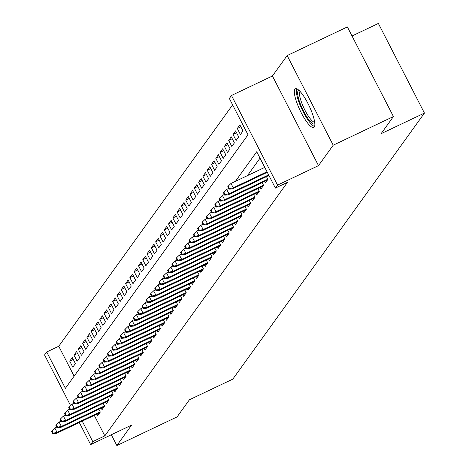 <?xml version="1.0" encoding="UTF-8"?>
<svg xmlns="http://www.w3.org/2000/svg" width="469" height="469" viewBox="0 0 469 469"><rect width="100%" height="100%" fill="white"/><g stroke="black" fill="none" stroke-linecap="round" stroke-linejoin="round"><path stroke-width="0.7" d="M294.884 89.239A21.416 5.065 -115.4 0 0 300.623 111.558A21.416 5.065 -115.4 0 0 313.79 127.474A21.416 5.065 -115.4 0 0 314.306 127.029A21.416 5.065 -115.4 0 0 308.567 104.71A21.416 5.065 -115.4 0 0 295.4 88.799A21.416 5.065 -115.4 0 0 294.884 89.239M70.567 405.556L44.561 354.963L46.712 351.979L65.384 388.32L248.007 134.791L229.335 98.455L231.481 95.471L277.548 185.103L275.397 188.087L256.725 151.751L235.391 181.368M272.43 75.996L318.498 165.627L333.213 145.197L393.432 116.552L347.371 26.921L287.151 55.565L272.43 75.996L231.481 95.471M352.026 35.984L378.372 23.45L424.439 113.082L232.794 379.134L189.435 399.758L177.077 416.906L116.857 445.55L131.578 425.119L90.628 444.594L79.284 422.528M232.63 104.868L58.754 346.251L46.712 351.979M333.213 145.197L287.151 55.565M111.311 434.757L116.857 445.55M268.831 175.512L269.669 176.936M264.534 181.48L265.307 182.986L267.887 179.41L266.462 176.637M260.236 187.442L261.016 188.954L263.59 185.372L262.165 182.605M255.939 193.41L256.719 194.922L259.293 191.34L257.868 188.567M251.642 199.378L252.422 200.884L254.995 197.308L253.577 194.535M247.345 205.34L248.124 206.852L250.698 203.27L249.279 200.503M243.048 211.308L243.827 212.815L246.401 209.238L244.982 206.466M238.75 217.27L239.53 218.783L242.104 215.201L240.685 212.434M234.453 223.238L235.233 224.745L237.812 221.169L236.388 218.396M230.156 229.2L230.936 230.713L233.515 227.131L232.091 224.364M225.859 235.168L226.638 236.675L229.218 233.099L227.793 230.326M221.567 241.13L222.341 242.643L224.921 239.061L223.496 236.294M217.27 247.099L218.044 248.605L220.623 245.029L219.199 242.256M212.973 253.061L213.747 254.573L216.326 250.991L214.902 248.224M208.676 259.029L209.45 260.535L212.029 256.959L210.604 254.186M204.378 264.997L205.152 266.503L207.732 262.921L206.307 260.154M200.081 270.959L200.855 272.471L203.435 268.889L202.01 266.122M195.784 276.927L196.558 278.434L199.137 274.857L197.713 272.084M191.487 282.889L192.261 284.402L194.84 280.82L193.416 278.053M187.19 288.857L187.963 290.364L190.543 286.788L189.118 284.015M182.892 294.819L183.666 296.332L186.246 292.75L184.821 289.983M178.595 300.787L179.369 302.294L181.949 298.718L180.524 295.945M174.298 306.749L175.072 308.262L177.651 304.68L176.227 301.913M170.001 312.717L170.775 314.224L173.354 310.648L171.93 307.875M165.704 318.68L166.477 320.192L169.057 316.61L167.632 313.843M161.406 324.648L162.18 326.154L164.76 322.578L163.335 319.805M157.109 330.61L157.883 332.122L160.462 328.54L159.038 325.773M152.812 336.578L153.586 338.085L156.165 334.508L154.741 331.735M148.515 342.546L149.289 344.053L151.868 340.476L150.443 337.703M144.218 348.508L144.991 350.021L147.571 346.439L146.146 343.671M139.92 354.476L140.7 355.983L143.274 352.407L141.849 349.634M135.623 360.438L136.403 361.951L138.976 358.369L137.552 355.602M131.326 366.406L132.106 367.913L134.679 364.337L133.26 361.564M127.029 372.368L127.808 373.881L130.382 370.299L128.963 367.532M122.731 378.336L123.511 379.843L126.085 376.267L124.666 373.494M118.434 384.299L119.214 385.811L121.788 382.229L120.369 379.462M114.137 390.267L114.917 391.773L117.496 388.197L116.072 385.424M109.84 396.229L110.62 397.741L113.199 394.159L111.774 391.392M105.543 402.197L106.322 403.703L108.902 400.127L107.477 397.354M101.251 408.159L102.025 409.671L104.605 406.09L103.18 403.322M73.264 359.442L69.717 361.13L72.29 357.554L75.403 363.61L72.83 367.186L69.717 361.13M77.561 353.479L74.014 355.168L76.588 351.586L79.701 357.642L77.127 361.224L74.014 355.168M81.858 347.511L78.311 349.2L80.885 345.618L83.998 351.68L81.418 355.256L78.311 349.2M86.155 341.543L82.608 343.232L85.182 339.656L88.295 345.712L85.716 349.288L82.608 343.232M90.453 335.581L86.906 337.27L89.479 333.688L92.592 339.744L90.013 343.326L86.906 337.27M94.75 329.613L91.197 331.302L93.777 327.725L96.89 333.781L94.31 337.358L91.197 331.302M99.047 323.651L95.494 325.339L98.074 321.757L101.187 327.813L98.607 331.395L95.494 325.339M103.344 317.683L99.791 319.371L102.371 315.795L105.484 321.851L102.904 325.427L99.791 319.371M107.641 311.721L104.089 313.409L106.668 309.827L109.781 315.883L107.202 319.465L104.089 313.409M111.939 305.753L108.386 307.441L110.965 303.865L114.078 309.921L111.499 313.497L108.386 307.441M116.236 299.791L112.683 301.479L115.263 297.897L118.376 303.953L115.796 307.535L112.683 301.479M120.533 293.823L116.98 295.511L119.56 291.935L122.673 297.991L120.093 301.567L116.98 295.511M124.83 287.86L121.278 289.549L123.857 285.967L126.97 292.023L124.391 295.605L121.278 289.549M129.127 281.892L125.575 283.581L128.154 280.005L131.267 286.061L128.688 289.637L125.575 283.581M133.425 275.93L129.872 277.619L132.451 274.037L135.564 280.093L132.985 283.675L129.872 277.619M137.722 269.962L134.169 271.651L136.749 268.069L139.862 274.125L137.282 277.707L134.169 271.651M142.019 263.994L138.466 265.683L141.046 262.107L144.159 268.162L141.579 271.739L138.466 265.683M146.316 258.032L142.764 259.72L145.343 256.138L148.456 262.194L145.877 265.776L142.764 259.72M150.613 252.064L147.061 253.752L149.64 250.176L152.753 256.232L150.174 259.808L147.061 253.752M154.911 246.102L151.358 247.79L153.938 244.208L157.051 250.264L154.471 253.846L151.358 247.79M159.202 240.134L155.655 241.822L158.235 238.246L161.348 244.302L158.768 247.878L155.655 241.822M163.499 234.172L159.952 235.86L162.532 232.278L165.645 238.334L163.065 241.916L159.952 235.86M167.796 228.204L164.25 229.892L166.829 226.316L169.942 232.372L167.363 235.948L164.25 229.892M172.094 222.242L168.547 223.93L171.126 220.348L174.239 226.404L171.66 229.986L168.547 223.93M176.391 216.273L172.844 217.962L175.424 214.386L178.531 220.442L175.957 224.018L172.844 217.962M180.688 210.311L177.141 212L179.721 208.418L182.828 214.474L180.254 218.056L177.141 212M184.985 204.343L181.439 206.032L184.012 202.456L187.125 208.512L184.552 212.088L181.439 206.032M189.283 198.375L185.736 200.07L188.309 196.488L191.422 202.544L188.849 206.126L185.736 200.07M193.58 192.413L190.033 194.102L192.607 190.52L195.72 196.575L193.146 200.157L190.033 194.102M197.877 186.445L194.33 188.133L196.904 184.557L200.017 190.613L197.443 194.189L194.33 188.133M202.174 180.483L198.627 182.171L201.201 178.589L204.314 184.645L201.734 188.227L198.627 182.171M206.471 174.515L202.925 176.203L205.498 172.627L208.611 178.683L206.032 182.259L202.925 176.203M210.769 168.553L207.222 170.241L209.795 166.659L212.908 172.715L210.329 176.297L207.222 170.241M215.066 162.585L211.513 164.273L214.093 160.697L217.206 166.753L214.626 170.329L211.513 164.273M219.363 156.623L215.81 158.311L218.39 154.729L221.503 160.785L218.923 164.367L215.81 158.311M223.66 150.655L220.108 152.343L222.687 148.767L225.8 154.823L223.221 158.399L220.108 152.343M227.957 144.692L224.405 146.381L226.984 142.799L230.097 148.855L227.518 152.437L224.405 146.381M232.255 138.724L228.702 140.413L231.281 136.837L234.394 142.893L231.815 146.469L228.702 140.413M236.552 132.762L232.999 134.451L235.579 130.869L238.692 136.925L236.112 140.507L232.999 134.451M240.849 126.794L237.296 128.483L239.876 124.906L242.989 130.962L240.409 134.539L237.296 128.483M58.754 346.251L74.131 376.173M241.594 122.515L244.771 128.488M94.287 415.393L104.822 435.883L287.444 182.359L275.397 188.087M260.019 158.164L247.433 175.641M96.954 414.127L97.728 415.64L100.307 412.058L98.883 409.285M318.498 165.627L277.548 185.103M104.822 435.883L92.774 441.61L90.628 444.594M393.432 116.552L381.08 133.706L424.439 113.082M82.245 421.121L92.774 441.61M56.772 427.107L54.814 428.039L57.054 432.395L100.208 411.87M53.255 433.157L52.006 430.735L51.578 431.328L52.821 433.755L53.255 433.157L57.054 432.395L56.28 433.473L99.786 412.779M54.814 428.039L52.006 430.735M52.821 433.755L56.28 433.473M314.84 123.675A18.531 4.385 64.6 0 1 308.209 118.88A18.531 4.385 64.6 0 1 299.181 100.7A18.531 4.385 64.6 0 1 299.005 90.376M300.025 91.402A17.16 4.063 -115.4 0 0 301.432 102.09A17.16 4.063 -115.4 0 0 309.294 117.443A17.16 4.063 -115.4 0 0 314.687 122.239M296.666 88.805A21.275 5.036 -115.4 0 0 308.461 120.609A21.275 5.036 -115.4 0 0 314.588 126.483M61.07 421.139L59.112 422.071L61.351 426.432L104.505 405.908M57.552 427.189L56.303 424.767L55.875 425.365L57.118 427.787L57.552 427.189L61.351 426.432L60.577 427.505L104.083 406.816M59.112 422.071L56.303 424.767M57.118 427.787L60.577 427.505M65.367 415.176L63.409 416.109L65.648 420.464L108.802 399.94M61.849 421.226L60.601 418.805L60.173 419.397L61.416 421.824L61.849 421.226L65.648 420.464L64.874 421.537L108.38 400.848M63.409 416.109L60.601 418.805M61.416 421.824L64.874 421.537M69.664 409.208L67.706 410.141L69.945 414.502L113.099 393.978M66.147 415.258L64.898 412.837L64.47 413.435L65.713 415.856L66.147 415.258L69.945 414.502L69.172 415.575L112.677 394.88M67.706 410.141L64.898 412.837M65.713 415.856L69.172 415.575M73.955 403.246L72.003 404.172L74.243 408.534L117.397 388.01M70.444 409.296L69.195 406.869L68.767 407.467L70.01 409.888L70.444 409.296L74.243 408.534L73.469 409.607L116.974 388.918M72.003 404.172L69.195 406.869M70.01 409.888L73.469 409.607M78.253 397.278L76.3 398.21L78.54 402.572L121.694 382.047M74.741 403.328L73.492 400.907L73.064 401.505L74.307 403.926L74.741 403.328L78.54 402.572L77.766 403.645L121.272 382.95M76.3 398.21L73.492 400.907M74.307 403.926L77.766 403.645M82.55 391.316L80.598 392.242L82.837 396.604L125.991 376.079M79.032 397.366L77.79 394.939L77.362 395.537L78.604 397.958L79.032 397.366L82.837 396.604L82.063 397.677L125.569 376.988M80.598 392.242L77.79 394.939M78.604 397.958L82.063 397.677M86.847 385.348L84.895 386.28L87.134 390.642L130.288 370.111M83.33 391.398L82.087 388.977L81.659 389.575L82.902 391.996L83.33 391.398L87.134 390.642L86.36 391.715L129.866 371.02M84.895 386.28L82.087 388.977M82.902 391.996L86.36 391.715M91.144 379.386L89.192 380.312L91.432 384.674L134.585 364.149M87.627 385.436L86.384 383.009L85.956 383.607L87.199 386.028L87.627 385.436L91.432 384.674L90.658 385.747L134.163 365.058M89.192 380.312L86.384 383.009M87.199 386.028L90.658 385.747M95.442 373.418L93.489 374.35L95.729 378.712L138.883 358.181M91.924 379.468L90.681 377.047L90.253 377.645L91.496 380.066L91.924 379.468L95.729 378.712L94.955 379.784L138.461 359.09M93.489 374.35L90.681 377.047M91.496 380.066L94.955 379.784M99.739 367.45L97.781 368.382L100.026 372.744L143.18 352.219M96.221 373.5L94.978 371.079L94.55 371.677L95.793 374.098L96.221 373.5L100.026 372.744L99.252 373.816L142.758 353.128M97.781 368.382L94.978 371.079M95.793 374.098L99.252 373.816M104.036 361.488L102.078 362.42L104.323 366.776L147.477 346.251M100.518 367.538L99.276 365.117L98.848 365.709L100.09 368.136L100.518 367.538L104.323 366.776L103.549 367.854L147.055 347.16M102.078 362.42L99.276 365.117M100.09 368.136L103.549 367.854M108.333 355.52L106.375 356.452L108.62 360.813L151.774 340.289M104.816 361.57L103.573 359.148L103.145 359.746L104.388 362.168L104.816 361.57L108.62 360.813L107.847 361.886L151.352 341.198M106.375 356.452L103.573 359.148M104.388 362.168L107.847 361.886M112.63 349.557L110.672 350.49L112.918 354.845L156.071 334.321M109.113 355.608L107.87 353.186L107.442 353.778L108.685 356.206L109.113 355.608L112.918 354.845L112.144 355.924L155.649 335.229M110.672 350.49L107.87 353.186M108.685 356.206L112.144 355.924M116.928 343.589L114.969 344.522L117.215 348.883L160.369 328.359M113.41 349.639L112.167 347.218L111.739 347.816L112.982 350.237L113.41 349.639L117.215 348.883L116.441 349.956L159.947 329.261M114.969 344.522L112.167 347.218M112.982 350.237L116.441 349.956M121.225 337.627L119.267 338.559L121.512 342.915L164.666 322.391M117.707 343.677L116.464 341.256L116.031 341.848L117.279 344.275L117.707 343.677L121.512 342.915L120.738 343.988L164.238 323.299M119.267 338.559L116.464 341.256M117.279 344.275L120.738 343.988M125.522 331.659L123.564 332.591L125.809 336.953L168.963 316.428M122.004 337.709L120.762 335.288L120.328 335.886L121.577 338.307L122.004 337.709L125.809 336.953L125.035 338.026L168.535 317.331M123.564 332.591L120.762 335.288M121.577 338.307L125.035 338.026M129.819 325.697L127.861 326.623L130.101 330.985L173.26 310.46M126.302 331.747L125.059 329.32L124.625 329.918L125.874 332.339L126.302 331.747L130.101 330.985L129.333 332.058L172.832 311.369M127.861 326.623L125.059 329.32M125.874 332.339L129.333 332.058M134.116 319.729L132.158 320.661L134.398 325.023L177.558 304.498M130.599 325.779L129.356 323.358L128.922 323.956L130.171 326.377L130.599 325.779L134.398 325.023L133.63 326.096L177.13 305.401M132.158 320.661L129.356 323.358M130.171 326.377L133.63 326.096M138.414 313.767L136.456 314.693L138.695 319.055L181.855 298.53M134.896 319.817L133.653 317.39L133.219 317.988L134.468 320.409L134.896 319.817L138.695 319.055L137.921 320.128L181.427 299.439M136.456 314.693L133.653 317.39M134.468 320.409L137.921 320.128M142.711 307.799L140.753 308.731L142.992 313.093L186.152 292.562M139.193 313.849L137.95 311.428L137.517 312.026L138.765 314.447L139.193 313.849L142.992 313.093L142.218 314.166L185.724 293.471M140.753 308.731L137.95 311.428M138.765 314.447L142.218 314.166M147.008 301.837L145.05 302.763L147.289 307.125L190.449 286.6M143.491 307.887L142.248 305.46L141.814 306.058L143.063 308.479L143.491 307.887L147.289 307.125L146.516 308.197L190.021 287.509M145.05 302.763L142.248 305.46M143.063 308.479L146.516 308.197M151.305 295.869L149.347 296.801L151.587 301.162L194.746 280.632M147.788 301.919L146.545 299.498L146.111 300.096L147.36 302.517L147.788 301.919L151.587 301.162L150.813 302.235L194.318 281.541M149.347 296.801L146.545 299.498M147.36 302.517L150.813 302.235M155.602 289.901L153.644 290.833L155.884 295.194L199.044 274.67M152.085 295.951L150.836 293.53L150.408 294.127L151.657 296.549L152.085 295.951L155.884 295.194L155.11 296.267L198.616 275.579M153.644 290.833L150.836 293.53M151.657 296.549L155.11 296.267M159.9 283.938L157.942 284.871L160.181 289.226L203.335 268.702M156.382 289.989L155.133 287.567L154.706 288.159L155.954 290.587L156.382 289.989L160.181 289.226L159.407 290.305L202.913 269.611M157.942 284.871L155.133 287.567M155.954 290.587L159.407 290.305M164.197 277.97L162.239 278.903L164.478 283.264L207.632 262.74M160.679 284.021L159.431 281.599L159.003 282.197L160.246 284.619L160.679 284.021L164.478 283.264L163.704 284.337L207.21 263.648M162.239 278.903L159.431 281.599M160.246 284.619L163.704 284.337M168.494 272.008L166.536 272.94L168.776 277.296L211.929 256.772M164.977 278.058L163.728 275.637L163.3 276.229L164.543 278.656L164.977 278.058L168.776 277.296L168.002 278.375L211.507 257.68M166.536 272.94L163.728 275.637M164.543 278.656L168.002 278.375M172.791 266.04L170.833 266.972L173.073 271.334L216.227 250.809M169.274 272.09L168.025 269.669L167.597 270.267L168.84 272.688L169.274 272.09L173.073 271.334L172.299 272.407L215.804 251.712M170.833 266.972L168.025 269.669M168.84 272.688L172.299 272.407M177.089 260.078L175.13 261.01L177.37 265.366L220.524 244.841M173.571 266.128L172.322 263.707L171.894 264.299L173.137 266.726L173.571 266.128L177.37 265.366L176.596 266.439L220.102 245.75M175.13 261.01L172.322 263.707M173.137 266.726L176.596 266.439M181.386 254.11L179.428 255.042L181.667 259.404L224.821 238.879M177.868 260.16L176.62 257.739L176.192 258.337L177.434 260.758L177.868 260.16L181.667 259.404L180.893 260.477L224.399 239.782M179.428 255.042L176.62 257.739M177.434 260.758L180.893 260.477M185.683 248.148L183.725 249.074L185.964 253.436L229.118 232.911M182.165 254.198L180.917 251.771L180.489 252.369L181.732 254.79L182.165 254.198L185.964 253.436L185.191 254.509L228.696 233.82M183.725 249.074L180.917 251.771M181.732 254.79L185.191 254.509M189.98 242.18L188.022 243.112L190.262 247.474L233.415 226.949M186.463 248.23L185.214 245.809L184.786 246.407L186.029 248.828L186.463 248.23L190.262 247.474L189.488 248.547L232.993 227.852M188.022 243.112L185.214 245.809M186.029 248.828L189.488 248.547M194.272 236.218L192.319 237.144L194.559 241.506L237.713 220.981M190.76 242.268L189.511 239.841L189.083 240.439L190.326 242.86L190.76 242.268L194.559 241.506L193.785 242.579L237.291 221.89M192.319 237.144L189.511 239.841M190.326 242.86L193.785 242.579M198.569 230.25L196.617 231.182L198.856 235.544L242.01 215.013M195.057 236.3L193.808 233.879L193.38 234.477L194.623 236.898L195.057 236.3L198.856 235.544L198.082 236.616L241.588 215.922M196.617 231.182L193.808 233.879M194.623 236.898L198.082 236.616M202.866 224.288L200.914 225.214L203.153 229.576L246.307 209.051M199.348 230.338L198.106 227.911L197.678 228.509L198.92 230.93L199.348 230.338L203.153 229.576L202.379 230.648L245.885 209.96M200.914 225.214L198.106 227.911M198.92 230.93L202.379 230.648M207.163 218.32L205.211 219.252L207.45 223.613L250.604 203.083M203.646 224.37L202.403 221.948L201.975 222.546L203.218 224.968L203.646 224.37L207.45 223.613L206.677 224.686L250.182 203.992M205.211 219.252L202.403 221.948M203.218 224.968L206.677 224.686M211.46 212.351L209.508 213.284L211.748 217.645L254.902 197.121M207.943 218.402L206.7 215.98L206.272 216.578L207.515 219L207.943 218.402L211.748 217.645L210.974 218.718L254.479 198.029M209.508 213.284L206.7 215.98M207.515 219L210.974 218.718M215.758 206.389L213.805 207.321L216.045 211.677L259.199 191.153M212.24 212.439L210.997 210.018L210.569 210.61L211.812 213.037L212.24 212.439L216.045 211.677L215.271 212.756L258.777 192.061M213.805 207.321L210.997 210.018M211.812 213.037L215.271 212.756M220.055 200.421L218.097 201.353L220.342 205.715L263.496 185.191M216.537 206.471L215.294 204.05L214.866 204.648L216.109 207.069L216.537 206.471L220.342 205.715L219.568 206.788L263.074 186.099M218.097 201.353L215.294 204.05M216.109 207.069L219.568 206.788M224.352 194.459L222.394 195.391L224.639 199.747L267.793 179.222M220.835 200.509L219.592 198.088L219.164 198.68L220.407 201.107L220.835 200.509L224.639 199.747L223.865 200.826L267.371 180.131M222.394 195.391L219.592 198.088M220.407 201.107L223.865 200.826M228.649 188.491L226.691 189.423L228.936 193.785L268.626 174.908M225.132 194.541L223.889 192.12L223.461 192.718L224.704 195.139L225.132 194.541L228.936 193.785L228.163 194.858L268.919 175.476M226.691 189.423L223.889 192.12M224.704 195.139L228.163 194.858M264.762 167.392L230.988 183.455L233.234 187.817L267.008 171.754M229.429 188.579L228.186 186.158L227.758 186.75L229.001 189.177L229.429 188.579L233.234 187.817L232.46 188.89L267.295 172.322M230.988 183.455L228.186 186.158M229.001 189.177L232.46 188.89"/></g></svg>
